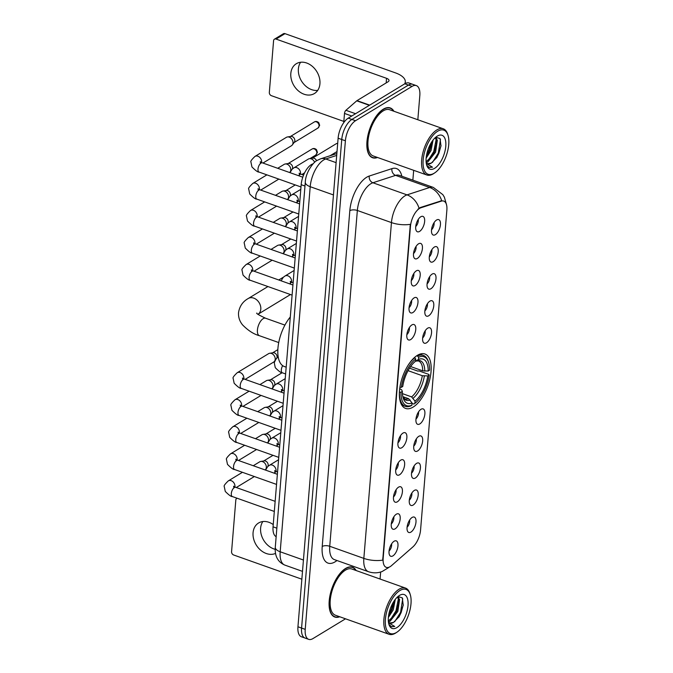 <?xml version="1.0" encoding="UTF-8"?>
<svg xmlns="http://www.w3.org/2000/svg" width="673" height="673" viewBox="0 0 673 673"><rect width="100%" height="100%" fill="white"/><g stroke="black" fill="none" stroke-linecap="round" stroke-linejoin="round"><path stroke-width="1.01" d="M413.138 407.081A28.88 13.426 109.5 0 0 429.971 378.579A28.88 13.426 109.5 0 0 424.924 353.99A28.88 13.426 109.5 0 0 417.386 355.344A28.88 13.426 109.5 0 0 400.553 383.846A28.88 13.426 109.5 0 0 405.6 408.427A28.88 13.426 109.5 0 0 413.138 407.081M414.349 490.415A8.177 3.802 -70.5 0 1 415.216 490.028A8.177 3.802 -70.5 0 1 418.126 495.757A8.177 3.802 -70.5 0 1 413.138 505.061A8.177 3.802 -70.5 0 1 410.017 504.649A8.177 3.802 -70.5 0 1 409.907 497.229A8.177 3.802 -70.5 0 1 414.349 490.415M409.302 500.165A4.904 2.28 109.5 0 0 411.834 493.048M416.57 463.377A8.177 3.802 -70.5 0 1 417.437 462.982A8.177 3.802 -70.5 0 1 420.347 468.719A8.177 3.802 -70.5 0 1 415.367 478.015A8.177 3.802 -70.5 0 1 412.246 477.603A8.177 3.802 -70.5 0 1 412.137 470.191A8.177 3.802 -70.5 0 1 416.57 463.377M411.531 473.127A4.904 2.28 109.5 0 0 414.055 466.01M418.791 436.331A8.177 3.802 -70.5 0 1 419.658 435.944A8.177 3.802 -70.5 0 1 422.577 441.681A8.177 3.802 -70.5 0 1 417.588 450.977A8.177 3.802 -70.5 0 1 414.467 450.565A8.177 3.802 -70.5 0 1 414.358 443.154A8.177 3.802 -70.5 0 1 418.791 436.331M413.752 446.09A4.904 2.28 109.5 0 0 416.276 438.973M421.012 409.293A8.177 3.802 -70.5 0 1 421.878 408.906A8.177 3.802 -70.5 0 1 424.798 414.644A8.177 3.802 -70.5 0 1 419.809 423.94A8.177 3.802 -70.5 0 1 416.688 423.527A8.177 3.802 -70.5 0 1 416.579 416.116A8.177 3.802 -70.5 0 1 421.012 409.293M415.973 419.043A4.904 2.28 109.5 0 0 418.497 411.926M427.683 328.172A8.177 3.802 -70.5 0 1 428.55 327.785A8.177 3.802 -70.5 0 1 431.469 333.522A8.177 3.802 -70.5 0 1 426.48 342.818A8.177 3.802 -70.5 0 1 423.359 342.406A8.177 3.802 -70.5 0 1 423.25 334.994A8.177 3.802 -70.5 0 1 427.683 328.172M422.644 337.93A4.904 2.28 109.5 0 0 425.168 330.813M429.904 301.134A8.177 3.802 -70.5 0 1 430.77 300.747A8.177 3.802 -70.5 0 1 433.69 306.484A8.177 3.802 -70.5 0 1 428.701 315.78A8.177 3.802 -70.5 0 1 425.58 315.368A8.177 3.802 -70.5 0 1 425.471 307.956A8.177 3.802 -70.5 0 1 429.904 301.134M424.865 310.884A4.904 2.28 109.5 0 0 427.397 303.767M432.133 274.096A8.177 3.802 -70.5 0 1 433 273.709A8.177 3.802 -70.5 0 1 435.911 279.438A8.177 3.802 -70.5 0 1 430.93 288.742A8.177 3.802 -70.5 0 1 427.801 288.33A8.177 3.802 -70.5 0 1 427.692 280.91A8.177 3.802 -70.5 0 1 432.133 274.096M427.086 283.846A4.904 2.28 109.5 0 0 429.618 276.729M434.354 247.058A8.177 3.802 -70.5 0 1 435.221 246.663A8.177 3.802 -70.5 0 1 438.14 252.4A8.177 3.802 -70.5 0 1 433.151 261.696A8.177 3.802 -70.5 0 1 430.03 261.284A8.177 3.802 -70.5 0 1 429.921 253.872A8.177 3.802 -70.5 0 1 434.354 247.058M429.315 256.808A4.904 2.28 109.5 0 0 431.839 249.691M436.575 220.012A8.177 3.802 -70.5 0 1 437.442 219.625A8.177 3.802 -70.5 0 1 440.361 225.362A8.177 3.802 -70.5 0 1 435.372 234.658A8.177 3.802 -70.5 0 1 432.251 234.246A8.177 3.802 -70.5 0 1 432.142 226.835A8.177 3.802 -70.5 0 1 436.575 220.012M431.536 229.771A4.904 2.28 109.5 0 0 434.06 222.654M412.12 517.453A8.177 3.802 -70.5 0 1 412.986 517.066A8.177 3.802 -70.5 0 1 415.906 522.803A8.177 3.802 -70.5 0 1 410.917 532.099A8.177 3.802 -70.5 0 1 407.796 531.687A8.177 3.802 -70.5 0 1 407.687 524.275A8.177 3.802 -70.5 0 1 412.12 517.453M407.081 527.203A4.904 2.28 109.5 0 0 409.605 520.086M396.321 514.206A8.177 3.802 -70.5 0 1 397.188 513.81A8.177 3.802 -70.5 0 1 400.107 519.548A8.177 3.802 -70.5 0 1 395.118 528.843A8.177 3.802 -70.5 0 1 391.997 528.44A8.177 3.802 -70.5 0 1 391.888 521.02A8.177 3.802 -70.5 0 1 396.321 514.206M391.282 523.956A4.904 2.28 109.5 0 0 393.806 516.839M398.551 487.168A8.177 3.802 -70.5 0 1 399.417 486.772A8.177 3.802 -70.5 0 1 402.328 492.51A8.177 3.802 -70.5 0 1 397.348 501.806A8.177 3.802 -70.5 0 1 394.218 501.393A8.177 3.802 -70.5 0 1 394.109 493.982A8.177 3.802 -70.5 0 1 398.551 487.168M393.503 496.918A4.904 2.28 109.5 0 0 396.035 489.801M400.772 460.122A8.177 3.802 -70.5 0 1 401.638 459.735A8.177 3.802 -70.5 0 1 404.549 465.472A8.177 3.802 -70.5 0 1 399.569 474.768A8.177 3.802 -70.5 0 1 396.447 474.356A8.177 3.802 -70.5 0 1 396.338 466.944A8.177 3.802 -70.5 0 1 400.772 460.122M395.732 469.88A4.904 2.28 109.5 0 0 398.256 462.763M402.992 433.084A8.177 3.802 -70.5 0 1 403.859 432.697A8.177 3.802 -70.5 0 1 406.778 438.434A8.177 3.802 -70.5 0 1 401.789 447.73A8.177 3.802 -70.5 0 1 398.668 447.318A8.177 3.802 -70.5 0 1 398.559 439.898A8.177 3.802 -70.5 0 1 402.992 433.084M397.953 442.834A4.904 2.28 109.5 0 0 400.477 435.717M411.884 324.924A8.177 3.802 -70.5 0 1 412.751 324.537A8.177 3.802 -70.5 0 1 415.67 330.275A8.177 3.802 -70.5 0 1 410.681 339.571A8.177 3.802 -70.5 0 1 407.56 339.158A8.177 3.802 -70.5 0 1 407.451 331.739A8.177 3.802 -70.5 0 1 411.884 324.924M406.845 334.674A4.904 2.28 109.5 0 0 409.369 327.558M414.105 297.887A8.177 3.802 -70.5 0 1 414.972 297.5A8.177 3.802 -70.5 0 1 417.891 303.229A8.177 3.802 -70.5 0 1 412.902 312.524A8.177 3.802 -70.5 0 1 409.781 312.121A8.177 3.802 -70.5 0 1 409.672 304.701A8.177 3.802 -70.5 0 1 414.105 297.887M409.066 307.637A4.904 2.28 109.5 0 0 411.598 300.52M416.335 270.849A8.177 3.802 -70.5 0 1 417.201 270.453A8.177 3.802 -70.5 0 1 420.112 276.191A8.177 3.802 -70.5 0 1 415.132 285.487A8.177 3.802 -70.5 0 1 412.002 285.074A8.177 3.802 -70.5 0 1 411.893 277.663A8.177 3.802 -70.5 0 1 416.335 270.849M411.287 280.599A4.904 2.28 109.5 0 0 413.819 273.482M418.556 243.803A8.177 3.802 -70.5 0 1 419.422 243.416A8.177 3.802 -70.5 0 1 422.341 249.153A8.177 3.802 -70.5 0 1 417.353 258.449A8.177 3.802 -70.5 0 1 414.231 258.037A8.177 3.802 -70.5 0 1 414.122 250.625A8.177 3.802 -70.5 0 1 418.556 243.803M413.516 253.561A4.904 2.28 109.5 0 0 416.04 246.444M420.776 216.765A8.177 3.802 -70.5 0 1 421.643 216.378A8.177 3.802 -70.5 0 1 424.562 222.115A8.177 3.802 -70.5 0 1 419.573 231.411A8.177 3.802 -70.5 0 1 416.452 230.999A8.177 3.802 -70.5 0 1 416.343 223.579A8.177 3.802 -70.5 0 1 420.776 216.765M415.737 226.515A4.904 2.28 109.5 0 0 418.261 219.398M394.1 541.243A8.177 3.802 -70.5 0 1 394.967 540.856A8.177 3.802 -70.5 0 1 397.886 546.594A8.177 3.802 -70.5 0 1 392.897 555.89A8.177 3.802 -70.5 0 1 389.776 555.477A8.177 3.802 -70.5 0 1 389.667 548.058A8.177 3.802 -70.5 0 1 394.1 541.243M389.061 550.994A4.904 2.28 109.5 0 0 391.585 543.877M391.526 565.614A14.713 6.839 -70.5 0 1 390.113 566.666A14.713 6.839 -70.5 0 1 386.277 567.356A14.713 6.839 -70.5 0 1 383.164 558.371L410.446 226.473A14.713 6.839 -70.5 0 1 420.953 207.764L441.295 201.134A14.713 6.839 -70.5 0 1 443.751 201.092A14.713 6.839 -70.5 0 1 446.872 210.077L420.575 529.92A14.713 6.839 -70.5 0 1 412.86 546.939L391.526 565.614M276.157 536.659A16.345 7.596 -70.5 0 1 273.053 526.824L301.176 184.696A16.345 7.596 -70.5 0 1 312.844 163.909L313.088 163.833M356.16 570.544A26.432 12.282 109.5 0 0 352.484 567.213A26.432 12.282 109.5 0 0 345.586 568.449A26.432 12.282 109.5 0 0 330.182 594.537A26.432 12.282 109.5 0 0 334.792 617.032A26.432 12.282 109.5 0 0 339.747 616.771M393.924 111.264A26.432 12.282 109.5 0 0 390.239 107.932A26.432 12.282 109.5 0 0 383.341 109.161A26.432 12.282 109.5 0 0 367.938 135.248A26.432 12.282 109.5 0 0 372.556 157.743A26.432 12.282 109.5 0 0 377.511 157.482M382.727 560.138L410.328 224.336A19.071 8.37 -175.3 0 1 391.45 222.586A21.797 10.137 -70.5 0 1 404.969 195.835A21.797 10.137 -70.5 0 1 407.005 194.876L429.677 187.481A21.797 10.137 -70.5 0 1 433.328 187.422L399.224 175.317A21.797 10.137 109.5 0 0 395.581 175.375L372.909 182.762A21.797 10.137 109.5 0 0 370.865 183.721A21.797 10.137 109.5 0 0 357.346 210.481L329.745 546.283A21.797 10.137 109.5 0 0 334.355 559.591L368.459 571.697A21.797 10.137 -70.5 0 1 363.841 558.388A19.071 8.37 4.7 0 0 382.727 560.138M417.832 119.752L419.817 95.591A16.345 7.596 109.5 0 0 416.36 85.614L409.083 83.031A16.345 7.596 109.5 0 0 404.81 83.788L348.252 118.145L351.886 119.441A16.345 7.596 109.5 0 0 341.749 139.504L301.58 628.077A16.345 7.596 109.5 0 0 305.046 638.054A16.345 7.596 109.5 0 1 301.58 628.077L341.749 139.504A16.345 7.596 109.5 0 1 351.886 119.441L408.452 85.084L351.886 119.441L355.521 120.728A16.345 7.596 109.5 0 0 345.392 140.792L305.222 629.364A16.345 7.596 109.5 0 0 308.68 639.35A16.345 7.596 109.5 0 0 312.945 638.584L345.51 618.815M412.717 84.318A16.345 7.596 109.5 0 0 408.452 85.084A16.345 7.596 109.5 0 1 412.717 84.318M418 209.152L420.289 207.528L441.681 200.714A19.071 15.9 -108.1 0 0 429.677 187.481L395.581 175.375A5.451 4.543 71.9 0 1 391.938 168.637A27.248 12.669 -70.5 0 1 401.84 176.242M380.068 579.041L380.649 572.025M412.86 180.154L413.676 170.319M416.36 85.614A16.345 7.596 109.5 0 0 412.086 86.371L355.521 120.728M348.252 118.145A16.345 7.596 109.5 0 0 338.115 138.209L297.946 626.782A16.345 7.596 109.5 0 0 301.403 636.767L308.68 639.35M275.19 549.336A17.439 13.41 58.7 0 1 260.619 528.154A17.439 13.41 58.7 0 1 262.849 521.541M273.238 524.578A17.439 13.41 -121.3 0 0 258.558 523.005A17.439 13.41 -121.3 0 0 253.065 532.738A17.439 13.41 -121.3 0 0 260.072 549.673A17.439 13.41 -121.3 0 0 275.535 553.408M237.199 498.272A2.726 2.095 -121.3 0 0 236.677 498.474A2.726 2.095 -121.3 0 0 235.819 499.997L231.571 551.734A2.726 2.095 -121.3 0 0 233.64 554.981L301.857 579.201M399.93 590.515A23.437 10.894 109.5 0 0 385.402 619.278A23.437 10.894 109.5 0 0 396.473 632.485A23.437 10.894 109.5 0 0 396.919 632.208A23.437 10.894 109.5 0 0 410.261 594.621A23.437 10.894 109.5 0 0 399.93 590.515M410.261 594.621L409.916 593.51A24.522 11.399 109.5 0 0 405.499 588.067A24.522 11.399 109.5 0 0 399.097 589.212A24.522 11.399 109.5 0 0 384.805 613.414A24.522 11.399 109.5 0 0 389.087 634.286A24.522 11.399 109.5 0 0 395.488 633.142A24.522 11.399 109.5 0 0 395.951 632.847L396.919 632.208M405.499 588.067L351.844 569.013A24.522 11.399 109.5 0 0 345.442 570.157A24.522 11.399 109.5 0 0 331.15 594.36A24.522 11.399 109.5 0 0 335.432 615.231L389.087 634.286M355.832 570.426A26.154 12.156 109.5 0 0 352.391 567.474A26.154 12.156 109.5 0 0 345.56 568.693A26.154 12.156 109.5 0 0 330.317 594.511A26.154 12.156 109.5 0 0 334.885 616.771A26.154 12.156 109.5 0 0 339.419 616.653M395.303 599.349L393.284 609.831L388.38 617.435M394.218 600.854L392.149 609.427L388.607 615.509M397.617 596.833L399.594 599.508L397.836 611.446L390.13 621.187L388.414 621.818A13.628 6.335 109.5 0 0 389.978 623.038A13.628 6.335 109.5 0 0 393.537 622.399L389.81 622.971M397.39 597.044L398.458 599.105L398.635 604.001L396.7 611.042L394.689 614.937L388.338 621.095M396.877 627.606A17.986 8.362 109.5 0 0 408.023 605.532A17.986 8.362 109.5 0 0 399.526 595.395A17.986 8.362 109.5 0 0 399.224 595.58A17.986 8.362 109.5 0 0 388.96 624.494A17.986 8.362 109.5 0 0 396.877 627.606M393.537 622.399L399.148 616.695L403.228 605.246L402.277 597.826L397.953 596.539M389.221 624.704L391.476 626.698L394.723 626.47L388.54 622.744M394.723 626.47L391.333 626.647M402.723 598.726L400.544 612.422L394.715 621.684M398.382 598.852L395.993 610.806L390.247 619.993M393.537 601.914L391.45 609.191L388.792 614.382M403.278 604.825L401.108 612.623L398.896 617.099M398.517 596.337L398.828 597.801M398.702 603.42L396.565 611.008L394.378 615.425M394.151 601.805L392.014 609.393L389.835 613.81M410.623 366.549L422.711 370.84L428.179 371.05A23.437 10.894 109.5 0 0 418.463 359.458L418.648 357.203L416.982 355.596M409.537 368.156L417.756 371.075L419.111 370.949L428.844 374.407L429.155 375.088A25.944 12.055 109.5 0 1 414.854 403.413L415.039 401.15A23.437 10.894 109.5 0 0 427.776 375.929L422.308 375.719L408.065 370.663M402.412 393.629L411.607 396.893L415.039 401.15M290.299 317.008A29.974 13.931 109.5 0 0 278.134 346.317A29.974 13.931 109.5 0 0 284.284 366.507L286.176 367.18M399.863 387.37L401.369 387.328A25.944 12.055 109.5 0 1 415.67 359.012L414.846 357.708A27.029 12.568 109.5 0 0 408.09 365.296M428.179 371.05L429.559 370.209A25.944 12.055 109.5 0 0 428.617 362.52L428.272 361.418A27.029 12.568 109.5 0 0 423.401 355.411A27.029 12.568 109.5 0 0 417.824 355.899M414.854 403.413L413.861 404.069L412.019 403.413M428.617 362.52A25.944 12.055 109.5 0 0 418.648 357.203M415.67 359.012L415.485 361.266A23.437 10.894 109.5 0 0 402.748 386.495L401.369 387.328M427.776 375.929L429.155 375.088M418.463 359.458L415.493 361.224M399.459 392.25A27.029 12.568 109.5 0 0 405.306 406.357A27.029 12.568 109.5 0 0 410.883 405.878L411.876 405.222A25.944 12.055 109.5 0 1 400.973 392.208L399.392 392.224M400.973 392.208L402.345 391.375A23.437 10.894 109.5 0 0 403.203 398.088A23.437 10.894 109.5 0 0 412.061 402.959L411.876 405.222M399.703 388.7L401.646 389.81L402.345 391.375M412.061 402.959L408.637 398.702L402.824 396.641M253.258 465.733L259.685 461.829A4.904 3.769 58.7 0 1 260.771 461.434A4.904 3.769 58.7 0 1 262.596 461.628A4.904 3.769 58.7 0 1 266.323 467.474A4.904 3.769 58.7 0 1 265.633 469.434A4.904 3.769 58.7 0 1 265.145 469.956M260.771 461.434L264.153 460.904A3.542 2.726 58.7 0 1 265.473 461.039A3.542 2.726 58.7 0 1 268.165 465.262A3.542 2.726 58.7 0 1 267.728 466.591M255.479 438.695L261.906 434.792A4.904 3.769 58.7 0 1 263 434.396A4.904 3.769 58.7 0 1 264.817 434.59A4.904 3.769 58.7 0 1 268.544 440.436A4.904 3.769 58.7 0 1 267.854 442.388A4.904 3.769 58.7 0 1 267.366 442.91M263 434.396L266.382 433.866A3.542 2.726 58.7 0 1 267.694 434.001A3.542 2.726 58.7 0 1 270.386 438.224A3.542 2.726 58.7 0 1 269.949 439.553M257.709 411.657L264.136 407.754A4.904 3.769 58.7 0 1 265.221 407.358A4.904 3.769 58.7 0 1 267.038 407.552A4.904 3.769 58.7 0 1 270.773 413.399A4.904 3.769 58.7 0 1 270.075 415.35A4.904 3.769 58.7 0 1 269.587 415.872M265.221 407.358L268.603 406.82A3.542 2.726 58.7 0 1 269.915 406.963A3.542 2.726 58.7 0 1 272.607 411.186A3.542 2.726 58.7 0 1 272.17 412.507M259.929 384.611L266.357 380.708A4.904 3.769 58.7 0 1 267.442 380.312A4.904 3.769 58.7 0 1 269.259 380.514A4.904 3.769 58.7 0 1 272.994 386.352A4.904 3.769 58.7 0 1 272.296 388.313A4.904 3.769 58.7 0 1 271.808 388.834M267.442 380.312L270.824 379.782A3.542 2.726 58.7 0 1 272.136 379.925A3.542 2.726 58.7 0 1 274.836 384.148A3.542 2.726 58.7 0 1 274.391 385.469M283.207 403.287L241.245 388.388C240.118 388.607 237.754 386.891 234.162 383.265L233.144 378.369C232.538 377.772 233.884 375.887 237.199 372.733L268.577 353.67A4.904 3.769 58.7 0 1 269.663 353.275A4.904 3.769 58.7 0 1 271.488 353.468A4.904 3.769 58.7 0 1 275.215 359.315A4.904 3.769 58.7 0 1 274.525 361.275A4.904 3.769 58.7 0 1 273.667 362.057L245.165 379.37M269.663 353.275L273.045 352.745A3.542 2.726 58.7 0 1 274.365 352.879A3.542 2.726 58.7 0 1 277.057 357.102A3.542 2.726 58.7 0 1 276.62 358.431M271.042 249.414L277.469 245.51A4.904 3.769 58.7 0 1 278.555 245.115A4.904 3.769 58.7 0 1 280.38 245.309A4.904 3.769 58.7 0 1 284.107 251.155A4.904 3.769 58.7 0 1 283.417 253.115A4.904 3.769 58.7 0 1 282.929 253.637M278.555 245.115L281.937 244.585A3.542 2.726 58.7 0 1 283.257 244.72A3.542 2.726 58.7 0 1 285.949 248.943A3.542 2.726 58.7 0 1 285.512 250.272M273.272 222.376L279.69 218.473A4.904 3.769 58.7 0 1 280.784 218.077A4.904 3.769 58.7 0 1 282.601 218.271A4.904 3.769 58.7 0 1 286.328 224.117A4.904 3.769 58.7 0 1 285.638 226.069A4.904 3.769 58.7 0 1 285.15 226.591M280.784 218.077L284.166 217.547A3.542 2.726 58.7 0 1 285.478 217.682A3.542 2.726 58.7 0 1 288.17 221.905A3.542 2.726 58.7 0 1 287.733 223.234M275.493 195.338L281.92 191.435A4.904 3.769 58.7 0 1 283.005 191.039A4.904 3.769 58.7 0 1 284.822 191.233A4.904 3.769 58.7 0 1 288.557 197.08A4.904 3.769 58.7 0 1 287.859 199.031A4.904 3.769 58.7 0 1 287.371 199.553M283.005 191.039L286.387 190.501A3.542 2.726 58.7 0 1 287.699 190.644A3.542 2.726 58.7 0 1 290.391 194.867A3.542 2.726 58.7 0 1 289.954 196.188M277.713 168.292L284.141 164.389A4.904 3.769 58.7 0 1 285.226 163.993A4.904 3.769 58.7 0 1 287.043 164.195A4.904 3.769 58.7 0 1 290.778 170.033A4.904 3.769 58.7 0 1 290.08 171.994A4.904 3.769 58.7 0 1 289.6 172.515M285.226 163.993L288.608 163.463A3.542 2.726 58.7 0 1 289.92 163.606A3.542 2.726 58.7 0 1 292.62 167.829A3.542 2.726 58.7 0 1 292.175 169.15M300.991 186.968L259.029 172.069C257.902 172.288 255.538 170.572 251.946 166.946L250.928 162.05C250.322 161.453 251.668 159.568 254.983 156.414L286.361 137.351A4.904 3.769 58.7 0 1 287.447 136.956A4.904 3.769 58.7 0 1 289.272 137.149A4.904 3.769 58.7 0 1 292.999 142.996A4.904 3.769 58.7 0 1 292.309 144.956A4.904 3.769 58.7 0 1 291.451 145.738L262.95 163.051M287.447 136.956L290.837 136.426A3.542 2.726 58.7 0 1 292.149 136.56A3.542 2.726 58.7 0 1 294.841 140.783A3.542 2.726 58.7 0 1 294.337 142.196L292.309 144.956M300.452 173.979A4.904 3.769 58.7 0 0 300.486 173.777A4.904 3.769 58.7 0 0 300.52 173.508A4.904 3.769 58.7 0 0 298.383 168.595A4.904 3.769 58.7 0 0 293.882 167.863L308.352 159.072A4.904 3.769 58.7 0 1 309.437 158.677A4.904 3.769 58.7 0 1 311.254 158.87A4.904 3.769 58.7 0 1 314.619 162.336M309.437 158.677L312.819 158.147A3.542 2.726 58.7 0 1 314.131 158.29A3.542 2.726 58.7 0 1 316.579 160.813M317.698 90.401A17.439 13.41 58.7 0 1 298.383 68.865A17.439 13.41 58.7 0 1 300.604 62.253M290.82 73.458A17.439 13.41 -121.3 0 0 298.433 90.914A17.439 13.41 -121.3 0 0 314.426 93.53A17.439 13.41 -121.3 0 0 319.927 83.788A17.439 13.41 -121.3 0 0 312.314 66.324A17.439 13.41 -121.3 0 0 296.322 63.716A17.439 13.41 -121.3 0 0 290.82 73.458M351.752 116.017L344.5 113.443L343.735 122.654M404.616 83.915A21.797 9.565 4.7 0 0 405.297 81.904A21.797 9.565 4.7 0 0 395.48 72.886L284.99 33.65L276.056 39.076L386.546 78.312A5.451 2.389 -175.3 0 1 389.002 80.567A5.451 2.389 -175.3 0 1 388.119 81.736L356.984 100.639L369.662 105.139M276.056 39.076A2.726 2.095 -121.3 0 0 274.441 39.185L283.375 33.759A2.726 2.095 58.7 0 1 284.99 33.65M274.441 39.185A2.726 2.095 -121.3 0 0 273.583 40.708L269.326 92.445A2.726 2.095 -121.3 0 0 271.404 95.692L343.844 121.418M344.5 113.443A2.726 1.27 -70.5 0 1 345.922 110.288L356.724 100.832A2.726 1.27 -70.5 0 1 356.984 100.639M437.686 131.227A23.437 10.894 109.5 0 0 423.157 159.989A23.437 10.894 109.5 0 0 434.236 173.197A23.437 10.894 109.5 0 0 434.674 172.919A23.437 10.894 109.5 0 0 448.025 135.332A23.437 10.894 109.5 0 0 437.686 131.227M448.025 135.332L447.68 134.221A24.522 11.399 109.5 0 0 443.255 128.779A24.522 11.399 109.5 0 0 436.861 129.923A24.522 11.399 109.5 0 0 422.568 154.125A24.522 11.399 109.5 0 0 426.85 174.997A24.522 11.399 109.5 0 0 433.244 173.853A24.522 11.399 109.5 0 0 433.706 173.558L434.674 172.919M443.255 128.779L389.608 109.724A24.522 11.399 109.5 0 0 383.206 110.877A24.522 11.399 109.5 0 0 368.913 135.071A24.522 11.399 109.5 0 0 373.195 155.943L426.85 174.997M393.596 111.146A26.154 12.156 109.5 0 0 390.155 108.185A26.154 12.156 109.5 0 0 383.324 109.405A26.154 12.156 109.5 0 0 368.081 135.223A26.154 12.156 109.5 0 0 372.649 157.49A26.154 12.156 109.5 0 0 377.183 157.364M433.067 140.06L431.048 150.542L426.144 158.147M431.982 141.566L429.912 150.138L426.362 156.22M435.381 137.544L437.357 140.22L435.591 152.157L427.885 161.907L426.169 162.538A13.628 6.335 109.5 0 0 427.742 163.749A13.628 6.335 109.5 0 0 431.3 163.118L427.565 163.682M435.153 137.755L436.222 139.824L436.398 144.712L434.455 151.753L432.453 155.648L426.102 161.806M434.64 168.317A17.986 8.362 109.5 0 0 445.787 146.243A17.986 8.362 109.5 0 0 437.29 136.106A17.986 8.362 109.5 0 0 436.987 136.291A17.986 8.362 109.5 0 0 426.716 165.213A17.986 8.362 109.5 0 0 434.64 168.317M431.3 163.118L436.912 157.406L440.992 145.957L440.033 138.537L435.717 137.25M426.976 165.415L429.231 167.409L432.487 167.19L426.295 163.455M432.487 167.19L429.096 167.358M440.487 139.437L438.3 153.133L432.47 162.403M436.146 139.572L433.757 151.518L428.003 160.704M431.3 142.626L429.206 149.902L426.556 155.093M441.042 145.545L438.872 153.335L436.651 157.81M436.272 137.048L436.592 138.52M436.457 144.14L434.321 151.719L432.142 156.136M431.915 142.525L429.778 150.104L427.591 154.521M441.295 201.134L440.638 200.899M420.953 207.764L420.289 207.528M410.446 226.473L410 226.313M383.164 558.371L382.718 558.211M276.847 528.179L273.053 526.824M304.978 186.042L301.176 184.696M349.825 210.674A5.451 2.389 -175.3 0 1 357.346 210.481L391.45 222.586L363.841 558.388L329.745 546.283A5.451 2.389 -175.3 0 0 322.216 546.476L349.825 210.674A27.248 12.669 -70.5 0 1 366.718 177.226A27.248 12.669 -70.5 0 1 369.275 176.032L391.938 168.637M368.459 571.697C373.044 573.261 377.595 573.203 382.096 571.537L388.38 567.751A19.071 12.997 -131.2 0 0 388.901 567.255M419.043 208.209A19.071 15.9 -108.1 0 0 407.005 194.876L372.909 182.762A5.451 4.543 71.9 0 1 369.275 176.032M336.971 560.516A27.248 12.669 -70.5 0 1 322.216 546.476M345.392 140.792L338.115 138.209M305.222 629.364L297.946 626.782M412.086 86.371L404.81 83.788M336.702 155.413L325.766 158.971A21.797 10.137 109.5 0 0 323.721 159.93A21.797 10.137 109.5 0 0 310.203 186.69L280.187 551.776A21.797 10.137 109.5 0 0 284.805 565.084C277.84 562.048 274.668 556.108 275.282 547.267L305.298 182.181A10.903 4.778 -175.3 0 0 310.203 186.69L333.446 194.943M303.43 560.029L280.187 551.776A10.903 4.778 -175.3 0 1 275.282 547.267M336.105 162.647L325.766 158.971A10.903 9.086 -108.1 0 0 320.558 158.853L336.853 153.545M278.731 342.557L259.383 335.692A9.262 4.307 -70.5 0 1 257.423 330.031A9.262 4.307 -70.5 0 1 263.168 318.666A9.262 4.307 -70.5 0 1 265.583 318.228C258.92 315.099 256.001 313.374 256.842 313.054M259.383 335.692C253.805 334.212 248.194 330.611 242.558 324.891C239.613 321.265 238.267 317.193 238.528 312.676C239.554 306.257 242.802 301.529 248.261 298.501A9.262 7.125 58.7 0 1 256.758 299.889A9.262 7.125 58.7 0 1 260.796 309.168A9.262 7.125 58.7 0 1 257.986 314.274M422.711 370.84A20.165 9.372 109.5 0 0 418.337 360.905L415.914 361.115M411.607 396.893A20.165 9.372 109.5 0 0 422.308 375.719M424.756 371.143A20.964 9.742 109.5 0 0 416.217 360.955M413.155 398.189A20.964 9.742 109.5 0 0 424.352 376.022M402.841 396.734A20.964 9.742 109.5 0 0 410.185 399.998M402.833 396.683L404.843 398.904A20.165 9.372 109.5 0 0 408.637 398.702M274.315 511.446L232.353 496.548A4.904 2.28 -70.5 0 1 231.344 493.275A4.904 2.28 -70.5 0 1 234.355 487.53A4.904 2.28 -70.5 0 1 235.634 487.302L233.581 486.226L233.952 488.009M232.353 496.548C231.226 496.767 228.862 495.05 225.27 491.425L224.252 486.529C223.646 485.931 224.992 484.047 228.307 480.892A4.904 3.769 58.7 0 1 232.808 481.624A4.904 3.769 58.7 0 1 234.944 486.537A4.904 3.769 58.7 0 1 234.911 486.806A4.904 3.769 58.7 0 1 234.877 487.008M276.536 484.409L234.574 469.51A4.904 2.28 -70.5 0 1 233.565 466.238A4.904 2.28 -70.5 0 1 236.576 460.492A4.904 2.28 -70.5 0 1 237.855 460.265L235.802 459.188L236.173 460.971M234.574 469.51C233.447 469.72 231.083 468.013 227.491 464.378L226.473 459.491C225.867 458.885 227.222 457.009 230.528 453.846A4.904 3.769 58.7 0 1 235.028 454.586A4.904 3.769 58.7 0 1 237.165 459.491A4.904 3.769 58.7 0 1 237.14 459.768A4.904 3.769 58.7 0 1 237.106 459.962M278.765 457.371L236.795 442.464A4.904 2.28 -70.5 0 1 235.786 439.191A4.904 2.28 -70.5 0 1 238.797 433.454A4.904 2.28 -70.5 0 1 240.084 433.227L238.023 432.15L238.393 433.934M236.795 442.464C235.668 442.683 233.304 440.975 229.712 437.341L228.702 432.445C228.088 431.847 229.443 429.971 232.757 426.808A4.904 3.769 58.7 0 1 237.249 427.54A4.904 3.769 58.7 0 1 239.395 432.453A4.904 3.769 58.7 0 1 239.361 432.731A4.904 3.769 58.7 0 1 239.327 432.924M280.986 430.333L239.024 415.426A4.904 2.28 -70.5 0 1 238.006 412.154A4.904 2.28 -70.5 0 1 241.027 406.416A4.904 2.28 -70.5 0 1 242.305 406.181L240.244 405.112L240.623 406.896M239.024 415.426C237.889 415.645 235.533 413.937 231.933 410.303L230.923 405.407C230.309 404.81 231.663 402.934 234.978 399.77A4.904 3.769 58.7 0 1 239.479 400.502A4.904 3.769 58.7 0 1 241.615 405.415A4.904 3.769 58.7 0 1 241.582 405.684A4.904 3.769 58.7 0 1 241.548 405.886M241.245 388.388A4.904 2.28 -70.5 0 1 240.236 385.116A4.904 2.28 -70.5 0 1 243.247 379.37A4.904 2.28 -70.5 0 1 244.526 379.143L242.473 378.066L242.844 379.85M237.199 372.733A4.904 3.769 58.7 0 1 241.7 373.465A4.904 3.769 58.7 0 1 243.836 378.377A4.904 3.769 58.7 0 1 243.811 378.647A4.904 3.769 58.7 0 1 243.777 378.849M292.099 295.127L250.137 280.229A4.904 2.28 -70.5 0 1 249.128 276.956A4.904 2.28 -70.5 0 1 252.139 271.211A4.904 2.28 -70.5 0 1 253.418 270.983L251.366 269.907L251.736 271.69M250.137 280.229C249.01 280.448 246.646 278.731 243.054 275.106L242.036 270.209C241.43 269.612 242.776 267.728 246.091 264.573A4.904 3.769 58.7 0 1 250.592 265.305A4.904 3.769 58.7 0 1 252.728 270.218A4.904 3.769 58.7 0 1 252.703 270.487A4.904 3.769 58.7 0 1 252.669 270.689M294.32 268.09L252.358 253.191A4.904 2.28 -70.5 0 1 251.349 249.919A4.904 2.28 -70.5 0 1 254.36 244.173A4.904 2.28 -70.5 0 1 255.639 243.946L253.586 242.869L253.957 244.652M252.358 253.191C251.231 253.401 248.867 251.694 245.275 248.059L244.257 243.172C243.651 242.566 245.006 240.69 248.312 237.527A4.904 3.769 58.7 0 1 252.812 238.267A4.904 3.769 58.7 0 1 254.949 243.172A4.904 3.769 58.7 0 1 254.924 243.449A4.904 3.769 58.7 0 1 254.89 243.643M296.549 241.052L254.579 226.145A4.904 2.28 -70.5 0 1 253.57 222.872A4.904 2.28 -70.5 0 1 256.581 217.135A4.904 2.28 -70.5 0 1 257.868 216.908L255.807 215.831L256.177 217.615M254.579 226.145C253.452 226.364 251.088 224.656 247.496 221.022L246.486 216.126C245.872 215.528 247.227 213.652 250.541 210.489A4.904 3.769 58.7 0 1 255.033 211.221A4.904 3.769 58.7 0 1 257.179 216.134A4.904 3.769 58.7 0 1 257.145 216.412A4.904 3.769 58.7 0 1 257.111 216.605M316.848 153.108A3.542 2.726 58.7 0 1 315.738 155.084L317.429 152.35A3.542 1.556 -175.3 0 1 316.848 153.108A3.542 2.726 58.7 0 0 315.309 149.557A3.542 2.726 58.7 0 0 312.062 149.027L288.179 163.531M298.77 214.014L256.808 199.107A4.904 2.28 -70.5 0 1 255.799 195.835A4.904 2.28 -70.5 0 1 258.811 190.097A4.904 2.28 -70.5 0 1 260.089 189.862L258.037 188.793L258.407 190.577M256.808 199.107C255.673 199.326 253.317 197.618 249.725 193.984L248.707 189.088C248.093 188.49 249.447 186.614 252.762 183.451A4.904 3.769 58.7 0 1 257.263 184.183A4.904 3.769 58.7 0 1 259.399 189.096A4.904 3.769 58.7 0 1 259.366 189.365A4.904 3.769 58.7 0 1 259.332 189.567M319.078 126.07A3.542 2.726 58.7 0 1 317.959 128.047L319.65 125.313A3.542 1.556 -175.3 0 1 319.078 126.07A3.542 2.726 58.7 0 0 317.53 122.52A3.542 2.726 58.7 0 0 314.283 121.99L290.408 136.493M259.029 172.069A4.904 2.28 -70.5 0 1 258.02 168.797A4.904 2.28 -70.5 0 1 261.031 163.051A4.904 2.28 -70.5 0 1 262.31 162.824L260.258 161.747L260.628 163.531M254.983 156.414A4.904 3.769 58.7 0 1 259.484 157.146A4.904 3.769 58.7 0 1 261.62 162.058A4.904 3.769 58.7 0 1 261.595 162.328A4.904 3.769 58.7 0 1 261.561 162.53M274.214 473.169A4.904 2.28 -70.5 0 1 275.476 471.941A4.904 2.28 -70.5 0 1 276.754 471.714L277.562 472M278.563 459.752L269.427 465.304A4.904 3.769 58.7 0 1 273.928 466.036A4.904 3.769 58.7 0 1 276.065 470.949A4.904 3.769 58.7 0 1 276.031 471.218A4.904 3.769 58.7 0 1 275.997 471.42M276.435 446.132A4.904 2.28 -70.5 0 1 277.697 444.903A4.904 2.28 -70.5 0 1 278.975 444.676L279.783 444.962M280.792 432.714L271.648 438.258A4.904 3.769 58.7 0 1 276.149 438.998A4.904 3.769 58.7 0 1 278.286 443.902A4.904 3.769 58.7 0 1 278.26 444.18A4.904 3.769 58.7 0 1 278.227 444.382M278.656 419.094A4.904 2.28 -70.5 0 1 279.918 417.866A4.904 2.28 -70.5 0 1 281.196 417.639L282.004 417.925M283.013 405.668L273.877 411.22A4.904 3.769 58.7 0 1 278.37 411.952A4.904 3.769 58.7 0 1 280.515 416.865A4.904 3.769 58.7 0 1 280.481 417.142A4.904 3.769 58.7 0 1 280.448 417.336M280.877 392.056A4.904 2.28 -70.5 0 1 282.147 390.828A4.904 2.28 -70.5 0 1 283.426 390.592L284.225 390.878M285.234 378.63L276.098 384.182A4.904 3.769 58.7 0 1 280.591 384.914A4.904 3.769 58.7 0 1 282.736 389.827A4.904 3.769 58.7 0 1 282.702 390.096A4.904 3.769 58.7 0 1 282.668 390.298M285.621 373.952L282.366 372.8A4.904 2.28 -70.5 0 1 281.356 369.527A4.904 2.28 -70.5 0 1 282.668 365.666M289.769 283.897A4.904 2.28 -70.5 0 1 291.039 282.668A4.904 2.28 -70.5 0 1 292.318 282.433L293.117 282.719M294.126 270.47L284.99 276.023A4.904 3.769 58.7 0 1 289.491 276.754A4.904 3.769 58.7 0 1 291.628 281.667A4.904 3.769 58.7 0 1 291.594 281.937A4.904 3.769 58.7 0 1 291.56 282.138M291.998 256.85A4.904 2.28 -70.5 0 1 293.26 255.622A4.904 2.28 -70.5 0 1 294.538 255.395L295.346 255.681M296.347 243.433L287.211 248.985A4.904 3.769 58.7 0 1 291.712 249.717A4.904 3.769 58.7 0 1 293.849 254.63A4.904 3.769 58.7 0 1 293.823 254.899A4.904 3.769 58.7 0 1 293.79 255.101M294.219 229.813A4.904 2.28 -70.5 0 1 295.481 228.584A4.904 2.28 -70.5 0 1 296.759 228.357L297.567 228.643M298.576 216.395L289.432 221.939A4.904 3.769 58.7 0 1 293.933 222.679A4.904 3.769 58.7 0 1 296.07 227.583A4.904 3.769 58.7 0 1 296.044 227.861A4.904 3.769 58.7 0 1 296.011 228.063M296.44 202.775A4.904 2.28 -70.5 0 1 297.702 201.547A4.904 2.28 -70.5 0 1 298.989 201.32L299.788 201.606M300.797 189.349L291.661 194.901A4.904 3.769 58.7 0 1 296.154 195.633A4.904 3.769 58.7 0 1 298.299 200.546A4.904 3.769 58.7 0 1 298.265 200.823A4.904 3.769 58.7 0 1 298.232 201.017M298.661 175.737A4.904 2.28 -70.5 0 1 299.931 174.509A4.904 2.28 -70.5 0 1 301.21 174.273L303.565 175.115M312.39 158.214L336.264 143.711A3.542 2.726 58.7 0 1 337.686 143.416M386.546 78.312L386.167 82.914M369.368 105.325L356.724 100.832M345.922 110.288L355.554 113.712M446.519 204.735L444.373 197.181L442.842 194.648L433.328 187.422M388.38 567.751L388.977 567.23M305.298 182.181C305.542 172.061 314.182 161.184 317.261 160.376L320.558 158.853M284.805 565.084L302.505 571.369M333.228 616.182L334.885 616.771M350.734 566.885L352.391 567.474M248.261 298.501L267.938 286.555M278.757 279.985L283.552 277.074M419.851 354.158L423.401 355.411M401.756 405.096L405.306 406.357M257.995 314.274L290.467 294.547M284.931 325.101L265.583 318.228M228.307 480.892L242.448 472.303M265.995 468.938L265.633 469.434M273.019 455.327L263.732 460.971M275.148 501.335L235.634 487.302M236.265 487.53L254.369 476.534M230.528 453.846L244.669 445.265M268.216 441.9L267.854 442.388M275.24 428.289L265.953 433.934M277.369 474.297L237.855 460.265M238.494 460.492L256.59 449.497M232.757 426.808L246.89 418.219M270.437 414.862L270.075 415.35M277.461 401.251L268.174 406.887M279.589 447.259L240.084 433.227M240.715 433.446L258.819 422.459M234.978 399.77L249.111 391.181M272.658 387.825L272.296 388.313M282.138 372.716L270.395 379.85M281.819 420.213L242.305 406.181M242.936 406.408L261.04 395.421M274.887 360.778L274.525 361.275M277.848 349.64L272.624 352.812M284.04 393.175L244.526 379.143M246.091 264.573L260.232 255.984M283.779 252.619L283.417 253.115M290.803 239.008L281.516 244.652M292.932 285.016L253.418 270.983M254.058 271.211L272.153 260.215M248.312 237.527L262.453 228.946M286 225.581L285.638 226.069M293.024 211.97L283.737 217.615M295.153 257.978L255.639 243.946M256.278 244.173L274.374 233.178M250.541 210.489L264.674 201.9M288.221 198.543L287.859 199.031M295.245 184.932L285.958 190.568M297.382 230.94L257.868 216.908M258.499 217.127L276.603 206.14M252.762 183.451L266.895 174.862M290.45 171.506L290.08 171.994M299.603 203.894L260.089 189.862M260.72 190.089L278.824 179.102M315.738 155.084L309.95 158.601M312.062 149.027C313.5 148.161 314.989 148.371 316.52 149.684L317.429 152.35M302.783 177.201L262.31 162.824M317.959 128.047L294.084 142.55M314.283 121.99C315.721 121.123 317.21 121.333 318.741 122.637L319.65 125.313M269.427 465.304L267.669 466.641L265.557 470.099M275.072 472.429L274.702 470.637L276.754 471.714M271.648 438.258L269.898 439.604L267.778 443.061M277.293 445.383L276.923 443.6L278.975 444.676M273.877 411.22L272.119 412.557L269.999 416.023M279.514 418.345L279.144 416.562L281.196 417.639M276.098 384.182L274.34 385.52L272.229 388.977M281.735 391.307L281.364 389.524L283.426 390.592M278.319 357.144C277.015 357.346 275.669 359.231 274.264 362.781L275.282 367.677C278.874 371.311 281.238 373.019 282.366 372.8M284.99 276.023L283.232 277.36L281.121 280.818M290.635 283.148L290.256 281.364L292.318 282.433M287.211 248.985L285.453 250.322L283.341 253.78M292.856 256.11L292.486 254.318L294.538 255.395M289.432 221.939L287.682 223.285L285.562 226.742M295.077 229.064L294.707 227.281L296.759 228.357M291.661 194.901L289.903 196.238L287.783 199.704M297.298 202.026L296.928 200.243L298.989 201.32M293.882 167.863L292.124 169.201L290.013 172.658M299.527 174.988L299.149 173.205L301.21 174.273M301.841 174.5L304.617 172.818M337.013 151.543L330.115 155.741M336.264 143.711L337.703 143.223M405.297 81.904L405.154 83.595M370.991 156.902L372.649 157.49M388.498 107.596L390.155 108.185"/></g></svg>
